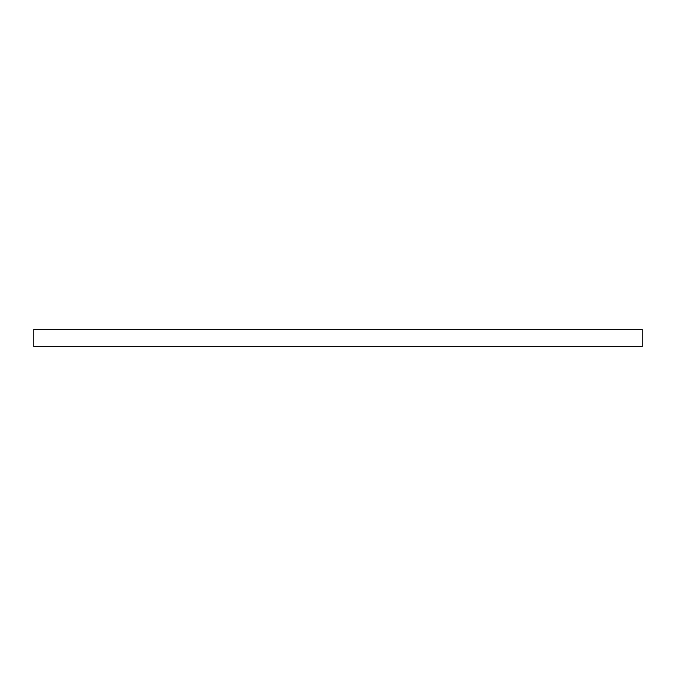 <?xml version="1.0" encoding="UTF-8"?>
<svg xmlns="http://www.w3.org/2000/svg" width="676" height="676" viewBox="0 0 676 676"><rect width="100%" height="100%" fill="white"/><g stroke="black" fill="none" stroke-linecap="round" stroke-linejoin="round"><path stroke-width="0.51" stroke-dasharray="3.38 2.54" d="M642.2 346.695L642.2 329.305L33.8 329.305L33.8 346.695L642.2 346.695"/><path stroke-width="1.01" d="M642.2 346.695L642.2 329.305L33.8 329.305L33.8 346.695L642.2 346.695"/></g></svg>

